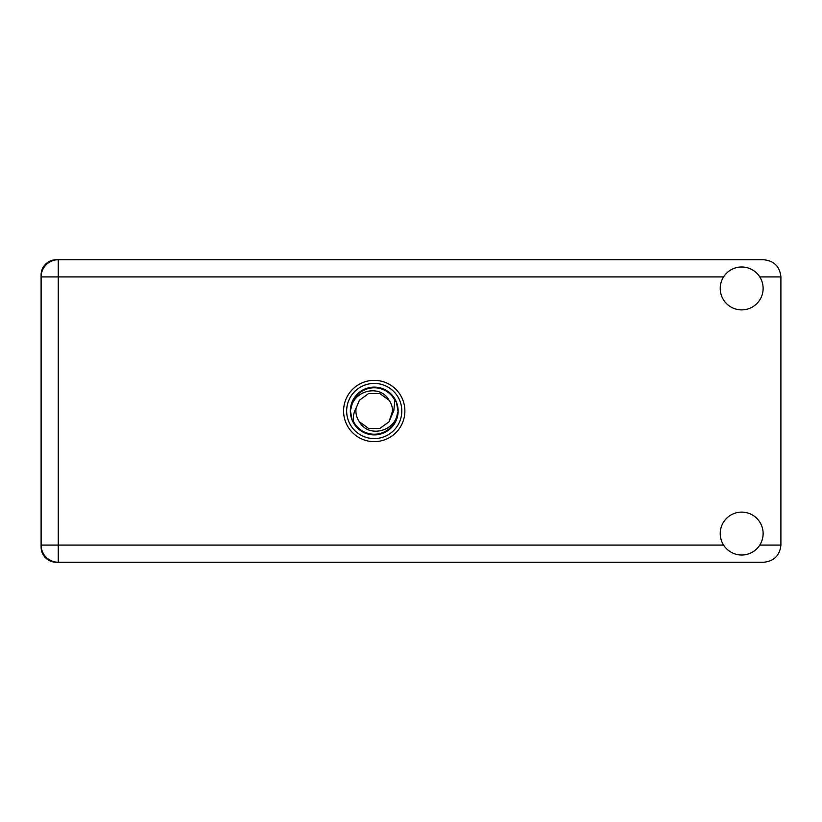 <?xml version="1.0" encoding="UTF-8"?>
<svg xmlns="http://www.w3.org/2000/svg" width="822" height="822" viewBox="0 0 822 822"><rect width="100%" height="100%" fill="white"/><g stroke="black" fill="none" stroke-linecap="round" stroke-linejoin="round"><path stroke-width="1.23" d="M58.259 259.752L56.297 259.752A15.197 15.197 0 0 0 41.1 274.949L41.1 547.051A15.197 15.197 0 0 0 56.297 562.248L763.741 562.248C774.088 561.149 779.811 555.436 780.9 545.089L780.9 276.911C779.811 266.564 774.088 260.851 763.741 259.752L58.259 259.752A17.159 17.159 0 0 0 41.1 276.911A17.159 17.159 0 0 1 58.259 259.752L58.259 545.089L723.586 545.089M741.68 555.014A21.444 21.444 0 0 0 763.124 533.56A21.444 21.444 0 0 0 741.68 512.116A21.444 21.444 0 0 0 720.226 533.56A21.444 21.444 0 0 0 741.68 555.014M741.68 309.884A21.444 21.444 0 0 0 763.124 288.44A21.444 21.444 0 0 0 741.68 266.986A21.444 21.444 0 0 0 720.226 288.44A21.444 21.444 0 0 0 741.68 309.884M374.226 380.36A30.64 30.64 0 0 0 343.586 411A30.64 30.64 0 0 0 374.226 441.64A30.64 30.64 0 0 0 404.876 411A30.64 30.64 0 0 0 374.226 380.36M41.1 545.089A17.159 17.159 0 0 0 58.259 562.248A17.159 17.159 0 0 1 41.1 545.089L58.259 545.089L58.259 562.248M346.658 411A27.578 27.578 0 0 0 374.226 438.578A27.578 27.578 0 0 0 401.804 411A27.578 27.578 0 0 0 374.226 383.422A27.578 27.578 0 0 0 346.658 411M350.326 411A23.9 23.9 0 0 0 374.226 434.9A23.9 23.9 0 0 0 398.136 411A23.9 23.9 0 0 0 374.226 387.1A23.9 23.9 0 0 0 350.326 411M353.614 421.686C352.864 416.826 353.707 412.295 356.142 408.102L359.409 400.232L368.564 393.574L379.898 393.574L389.053 400.232C380.37 383.946 353.881 390.234 351.22 407.835L350.388 410.425L351.98 419.59L353.614 421.686A23.222 23.222 0 0 0 397.242 414.165L398.074 411.575L396.481 402.41L394.848 400.314L393.759 411L392.32 413.898A18.32 18.32 0 0 0 392.556 411L392.207 414.555M356.255 407.445L356.142 408.102A18.32 18.32 0 0 0 359.409 421.768C368.092 438.054 394.581 431.766 397.242 414.165M392.32 413.898L389.053 421.768L379.898 428.426L368.564 428.426L359.409 421.768L368.564 428.426L379.898 428.426L389.053 421.768L392.556 411A18.32 18.32 0 0 0 389.053 400.232M394.848 400.314A23.222 23.222 0 0 0 351.22 407.835M759.775 545.089L780.9 545.089M780.9 276.911L759.775 276.911M723.586 276.911L41.1 276.911"/></g></svg>
